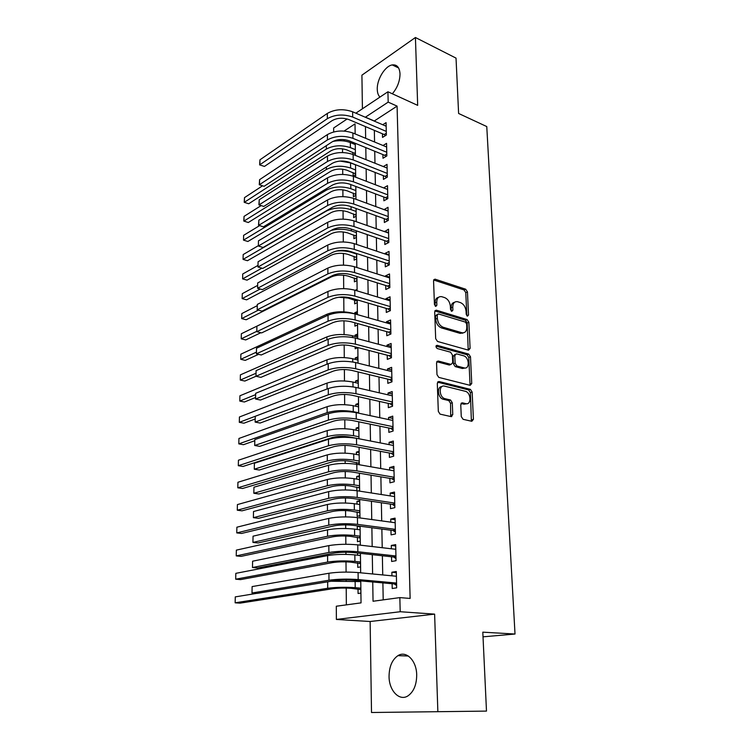 <?xml version="1.0" encoding="UTF-8"?>
<svg xmlns="http://www.w3.org/2000/svg" width="750" height="750" viewBox="0 0 750 750"><rect width="100%" height="100%" fill="white"/><g stroke="black" fill="none" stroke-linecap="round" stroke-linejoin="round"><path stroke-width="1.12" d="M467.447 316.163L468.534 314.991L467.456 291.919L465.703 289.219L435.047 279.159L433.566 280.837L434.428 304.453L435.778 306.422L436.875 305.212L436.762 302.137C436.894 298.153 438.516 296.325 441.619 296.663L444.619 297.591C447.966 299.072 449.887 301.997 450.384 306.384L450.516 309.422L451.772 311.344L452.897 310.162L452.775 307.125C452.878 303.169 454.453 301.359 457.491 301.688L460.406 302.587C463.669 304.041 465.553 306.928 466.069 311.259L466.209 314.269L467.447 316.163M466.847 315.778L465.778 292.631L464.025 289.941L433.678 279.994M435.188 306.094L435.075 302.85L436.762 302.137M451.209 310.997L451.088 307.819L452.775 307.125M416.7 674.916C416.569 660.553 406.181 650.241 397.959 655.641C392.156 659.653 389.194 666.581 389.053 676.434C389.006 690.619 399.413 701.644 408.038 695.822C413.738 691.716 416.625 684.75 416.7 674.916M392.334 93.788C397.331 87.872 399.891 81.244 400.022 73.903C399.553 67.378 396.966 64.388 392.259 64.922C385.05 65.944 376.819 79.481 377.269 89.325C377.362 92.822 378.263 95.409 379.969 97.078M461.269 416.578L463.106 419.325L471.816 421.284L473.419 419.344L472.144 392.072L470.409 389.372L439.003 381.506L437.297 383.409L438.319 411.366L440.044 414.122L451.097 416.616L452.766 414.647L452.288 402.75L450.544 400.012L444.759 398.625C438.816 397.003 438.675 384.347 444.591 386.147L465.459 391.331C471.197 392.803 471.562 405.3 465.787 403.641L462.384 402.834L460.753 404.756L461.269 416.578M486.487 711.103L371.512 712.5L486.487 711.103L482.803 632.166L515.016 634.031L486.769 126.562L458.606 113.466L456.028 58.116L415.425 37.5L417.675 105.366L387.928 91.772L388.172 102.122L397.087 106.125L410.128 598.434L399.853 597.609L400.191 611.728L336.384 619.444L336.309 606.225L361.041 602.878L360.759 580.903M437.85 711.356L434.616 614.128L400.191 611.728M468.525 350.175L470.1 348.412L468.872 322.284L467.109 319.575L436.275 310.172L434.7 311.916L435.675 338.672L437.522 341.456L468.525 350.175M470.494 356.803L471.741 383.494L470.156 385.35L438.778 377.391L436.978 374.625L436.547 362.859L438.244 361.012L451.069 364.425L452.709 362.597L452.391 354.956L450.572 352.2L437.259 348.534C435.628 347.025 435.591 345.956 437.137 345.319L468.703 354.094L470.494 356.803L468.778 357.422L470.006 384.075L471.741 383.494M415.425 37.5L361.913 75.169L362.419 108.797M357.909 580.641L357.919 581.325M358.012 588.891L358.069 593.484L360.919 593.072M357.591 553.031L357.619 555.197M357.703 562.856L357.759 567.384L360.591 566.887M357.309 529.453L357.272 526.416L360.084 526.781M357.403 537.197L357.459 541.659L360.262 541.097M357.009 504.094L356.981 501.291L359.766 501.703M357.103 511.922L357.159 516.319L359.944 515.681M356.719 479.1L356.691 476.531L359.456 476.991M356.812 487.013L356.859 490.706M356.428 454.472L356.4 452.119L359.147 452.625M356.522 462.45L356.55 464.278M356.147 430.191L356.119 428.062L358.847 428.616M355.866 406.256L355.837 404.344L358.556 404.934M355.584 382.669L355.566 380.963L358.256 381.591M355.312 359.4L355.294 357.9L357.966 358.575M355.453 371.297L356.1 371.447M355.041 336.469L355.031 335.156L357.684 335.869M355.162 346.866L355.191 348.769L357.834 347.672M354.778 313.847L354.769 312.731L357.403 313.481M354.881 322.8L354.919 326.147L357.544 325.003M354.619 299.972L354.656 303.844L357.262 302.644M354.356 278.025L354.403 281.841L356.991 280.584M354.103 256.369L354.15 260.138L356.719 258.825M353.85 235.003L353.897 238.725L356.447 237.366M353.606 213.928L353.644 217.594L356.175 216.188M353.363 193.125L353.4 196.744L355.912 195.291M353.119 172.603L353.156 176.175L355.659 174.666M382.453 133.8L382.528 137.419L386.363 135.028L386.081 122.616L382.734 124.753M382.903 154.584L382.978 158.25L386.841 155.934L386.559 143.353L383.034 145.519M383.353 175.659L383.428 179.381L387.319 177.122L387.037 164.372L383.325 166.566M383.812 197.025L383.888 200.794L387.816 198.609L387.516 185.681L383.616 187.912L387.6 189.441L353.4 176.316L353.466 181.819L387.722 194.831M384.272 218.681L384.356 222.506L388.303 220.397L388.012 207.291L384.084 209.625M384.75 240.647L384.834 244.519L388.809 242.494L388.509 229.2L384.553 231.647M385.228 262.913L385.312 266.841L389.316 264.891L389.016 251.419L385.022 253.406L385.031 253.969M385.706 285.497L385.8 289.481L389.841 287.616L389.522 273.947L385.5 275.859L385.519 276.619M386.203 308.4L386.288 312.441L390.356 310.669L390.047 296.794L385.997 298.631L386.016 299.587M386.7 331.641L386.794 335.738L390.891 334.041L390.572 319.978L386.484 321.722L386.512 322.884M387.206 355.209L387.3 359.363L391.434 357.769L391.106 343.491L386.991 345.15L387.019 346.528M387.722 379.116L387.816 383.344L391.978 381.834L391.65 367.35L387.506 368.916L387.534 370.509M388.247 403.387L388.331 407.662L392.531 406.256L392.203 391.556L388.022 393.028L388.059 394.856M388.772 428.006L388.866 432.356L393.103 431.044L392.756 416.128L388.547 417.497L388.594 419.55M389.306 453L389.4 457.406L393.675 456.197L393.328 441.056L389.081 442.331L389.128 444.628M389.85 478.359L389.953 482.841L394.256 481.734L393.9 466.359L389.616 467.531L389.672 470.072M390.403 504.103L390.506 508.65L394.838 507.656L394.491 492.056L390.169 493.116L390.225 495.909M390.966 530.241L391.069 534.862L395.438 533.972L395.081 518.137L390.731 519.084L390.797 522.141M391.537 556.781L391.641 561.469L396.047 560.7L395.681 544.612L391.294 545.456L391.369 548.775M397.087 106.125L374.175 121.059M374.344 130.369L374.569 142.003M374.738 151.256L374.972 163.228M375.141 172.434L375.375 184.753M375.544 193.903L375.787 206.578M375.956 215.681L376.2 228.703M376.369 237.75L376.622 251.156M376.791 260.138L377.053 273.919M377.222 282.853L377.494 297.019M377.653 305.878L377.934 320.447M378.094 329.25L378.384 344.222M378.544 352.95L378.834 368.344M378.994 377.006L379.294 392.831M379.462 401.409L379.762 417.675M379.922 426.178L380.241 442.903M380.4 451.322L380.719 468.506M380.878 476.841L381.216 494.503M381.366 502.753L381.713 520.903M381.863 529.059L382.219 547.716M382.369 555.769L382.734 574.941M382.884 582.9L383.203 599.869M392.119 583.734L392.222 588.497L396.666 587.841L396.291 571.509L391.866 572.231L391.95 575.831M342.525 148.837L342.553 152.55M342.694 169.2L342.741 174.422M342.872 189.844L342.928 196.613M343.05 210.75L343.116 219.122M343.228 231.947L343.303 241.959M343.406 253.434L343.5 265.125M343.584 275.212L343.697 288.637M343.772 297.281L343.894 311.822M343.969 320.803L344.091 334.547M344.175 344.981L344.278 357.6M344.381 369.525L344.475 380.972M344.587 394.444L344.672 404.681M344.803 419.738L344.878 428.728M344.944 436.406L344.953 437.297M345.019 445.416L345.084 453.131M345.15 460.772L345.169 463.416M345.234 471.497L345.291 477.891M345.356 485.484L345.394 489.947M345.459 497.981L345.506 503.016M345.562 510.572L345.619 516.891M345.684 524.878L345.712 528.516M345.778 536.016L345.853 544.266M345.919 552.206L345.938 554.391M345.994 561.853L346.088 572.081M346.153 579.966L346.153 580.659M346.219 588.066L346.359 604.866M355.134 133.238L354.478 133.659M345.103 139.725L343.312 140.878M352.875 152.344L352.903 154.406M353.016 143.663L354.234 142.884M354.337 154.978L355.406 154.322M355.172 290.287L357.103 289.369M354.769 312.731L357.375 311.55M355.031 335.156L357.656 334.031M355.294 357.9L357.947 356.831M355.566 380.963L358.238 379.95M355.837 404.344L358.528 403.397M356.119 428.062L358.828 427.181M356.4 452.119L359.137 451.303M356.691 476.531L359.438 475.781M358.397 490.95L359.625 490.631M356.981 501.291L359.756 500.606M357.272 526.416L358.866 526.059M483.019 636.834L515.016 634.031M434.616 614.128L370.134 621.506L371.512 712.5M370.134 621.506L336.384 619.444M340.678 140.7L338.269 139.725M333.675 131.944L333.656 127.997L347.166 118.969M372.741 581.981L373.05 601.247L399.853 597.609M388.172 102.122L365.316 117.253M365.466 126.6L365.653 138.3M365.803 147.6L365.991 159.637M366.141 168.9L366.337 181.284M366.488 190.491L366.694 203.231M366.834 212.381L367.05 225.488M367.191 234.581L367.406 248.063M367.547 257.1L367.772 270.966M367.913 279.947L368.147 294.197M368.287 303.122L368.522 317.775M368.663 326.625L368.906 341.691M369.037 350.475L369.291 365.972M369.431 374.681L369.684 390.609M369.825 399.244L370.078 415.622M370.219 424.181L370.491 441.009M370.622 449.484L370.903 466.791M371.034 475.181L371.316 492.966M371.447 501.272L371.747 519.544M371.878 527.756L372.178 546.544M372.3 554.663L372.609 573.966M355.856 113.175L387.928 91.772M355.144 133.941L355.022 123.881L344.1 131.053M360.666 572.812L360.413 553.35M360.309 545.156L360.075 526.219M359.972 517.941L359.738 499.519M359.634 491.137L359.409 473.222M359.306 464.756L359.081 447.319M358.978 438.778L358.762 421.819M358.659 413.194L358.444 396.694M358.341 387.994L358.134 371.944M358.031 363.169L357.834 347.559M357.722 338.709L357.525 323.531M357.413 314.616L357.234 299.859M357.122 290.878L356.934 276.525M356.822 267.478L356.653 253.519M356.531 244.416L356.363 230.85M356.25 221.691L356.081 208.5M355.969 199.284L355.809 186.459M355.688 177.197L355.538 164.728M355.416 155.409L355.266 143.297M374.166 120.938L365.316 117.122M384.075 209.438L388.087 210.919M384.544 231.272L388.584 232.697M385.022 253.406L389.091 254.775M385.5 275.859L389.597 277.162M385.997 298.631L390.113 299.869M386.484 321.722L390.637 322.903M386.991 345.15L391.172 346.266M387.506 368.916L391.706 369.966M388.022 393.028L392.259 394.012M388.547 417.497L392.812 418.416M389.081 442.331L393.375 443.175M389.616 467.531L393.947 468.3M390.169 493.116L394.528 493.8M390.731 519.084L395.119 519.694M391.294 545.456L395.709 545.981M391.866 572.231L396.319 572.672M454.509 302.316C452.231 302.775 451.097 304.613 451.088 307.819M438.534 297.309C436.247 297.816 435.094 299.662 435.075 302.85M468.216 350.091L467.175 322.95L465.413 320.25L434.85 310.959M466.65 323.991L465.413 322.097L438.347 313.912L437.241 315.131L437.362 318.394C437.869 322.875 439.819 325.828 443.222 327.262L461.916 332.738C465.075 333.141 466.697 331.294 466.8 327.197L466.65 323.991M437.438 314.288L435.553 315.825L437.241 315.131M463.247 332.85L460.209 333.394L441.525 327.938C438.131 326.512 436.172 323.559 435.675 319.088L435.553 315.825M469.791 385.256L470.006 384.075M436.772 361.706L449.344 365.044L450.647 364.575M435.994 346.125L466.988 354.713L468.703 354.094M464.109 367.894C469.959 369.722 469.369 357.094 463.566 355.781L456.431 353.822L454.809 355.613L455.128 363.253L456.928 365.991L464.109 367.894L462.384 368.503L465.056 368.016M455.128 354.3L453.094 356.241L454.809 355.613M462.384 368.503L455.203 366.6L453.412 363.863L453.094 356.241M468.778 357.422L466.988 354.713M466.575 403.744L464.044 404.194L461.016 403.472M441.881 386.625C436.669 386.447 437.681 397.781 443.025 399.188L445.078 398.709M450.722 416.531L450.544 403.303L448.8 400.575L443.334 399.272M471.384 421.191L470.4 392.634L468.675 389.944L437.559 382.172M355.397 153.694L346.791 149.897C340.959 148.012 335.634 148.341 330.806 150.872L248.7 203.756L244.209 202.312L244.491 197.634L262.519 185.822M244.491 197.634L244.378 202.294L326.316 149.1C333.572 145.266 341.588 144.778 350.381 147.628L355.341 149.625M332.859 141.441C339.122 140.166 344.944 140.55 350.325 142.566L355.284 144.591M244.209 202.312L248.7 203.756M354.647 153.047L355.378 152.587M385.425 135.609L384.234 134.55L348.909 119.588C342.769 117.497 337.153 117.853 332.072 120.656L264.441 166.425L259.631 164.887L259.959 159.806L327.328 113.419C334.959 109.144 343.397 108.6 352.631 111.787L386.166 126.225M259.959 159.806L259.866 164.747L327.347 118.678C334.997 114.441 343.444 113.897 352.697 117.066L386.288 131.4M259.631 164.887L264.441 166.425M384.234 134.55L386.325 133.247M355.65 173.925L346.988 170.231C341.119 168.403 335.756 168.722 330.9 171.188L248.287 222.516L243.778 221.053L244.059 216.375L261.103 205.603M244.059 216.375L243.947 221.1L326.381 169.462C333.684 165.741 341.756 165.262 350.606 168.019L355.603 169.969M340.181 161.081L350.55 162.9L355.538 164.859M243.778 221.053L248.287 222.516M354.891 173.287L355.631 172.838M355.903 194.428L347.194 190.838C341.278 189.066 335.887 189.375 330.994 191.766L247.884 241.491L243.506 240.131L326.447 190.097C333.797 186.487 341.925 186.019 350.831 188.691L355.856 190.575M243.619 235.35L243.506 240.131L243.619 235.35L259.631 225.6M355.144 193.791L355.894 193.359M356.166 215.203L347.4 211.716C341.447 210.009 336.009 210.309 331.097 212.616L247.462 260.709L243.066 259.387L326.512 211.003C333.909 207.516 342.094 207.056 351.056 209.644L356.119 211.453M243.178 254.55L243.066 259.387L243.178 254.55L258.141 245.784M355.406 214.566L356.156 214.144M356.428 236.25L347.606 232.875C341.616 231.225 336.141 231.525 331.191 233.756L247.041 280.153L242.616 278.888L261.881 268.172M331.209 230.4C338.194 228.75 344.887 228.9 351.291 230.869L356.391 232.622M242.728 273.994L242.616 278.888L242.728 273.994L257.775 265.538M355.659 235.622L356.419 235.219M385.988 156.45L384.694 155.316L349.134 140.794C342.956 138.769 337.303 139.116 332.175 141.844L264.103 186.3L259.266 184.744L259.594 179.662L327.403 134.588C335.091 130.434 343.584 129.9 352.884 132.994L386.634 147.009M259.594 179.662L259.5 184.669L327.422 139.931C335.119 135.797 343.631 135.272 352.95 138.347L386.756 152.25M259.266 184.744L264.103 186.3M384.694 155.316L386.794 154.05M386.55 177.572L385.153 176.372L349.359 162.3C343.134 160.341 337.444 160.678 332.288 163.322L263.766 206.438L258.891 204.863L259.219 199.781L327.478 156.056C335.222 152.025 343.772 151.5 353.137 154.5L387.122 168.084M259.219 199.781L259.125 204.853L327.497 161.475C335.25 157.463 343.819 156.947 353.203 159.928L387.234 173.4M258.891 204.863L263.766 206.438M385.153 176.372L387.281 175.134M387.131 198.994L385.631 197.709L349.594 184.116C343.322 182.213 337.594 182.55 332.4 185.109L263.428 226.828L258.516 225.234L258.844 220.172L327.553 177.825C335.353 173.916 343.969 173.409 353.4 176.316M258.844 220.172L258.75 225.309L327.572 183.319C335.391 179.438 344.016 178.941 353.466 181.819M258.516 225.234L263.428 226.828M385.631 197.709L387.769 196.519M258.469 240.816L258.375 246.019L258.469 240.816L327.638 199.913C335.484 196.125 344.166 195.638 353.663 198.431L388.097 211.106M387.731 220.706L386.1 219.347L349.828 206.241C343.519 204.403 337.744 204.731 332.512 207.206L263.072 247.491L258.375 246.019L327.656 205.481C335.522 201.731 344.213 201.244 353.728 204.009L388.219 216.562M386.1 219.347L388.256 218.194M356.7 257.578L347.812 254.316C341.784 252.741 336.272 253.022 331.284 255.169L246.619 299.841L242.156 298.622L260.212 289.022M336.234 251.072C341.878 250.528 346.969 250.969 351.525 252.394L356.653 254.072M242.278 293.663L242.156 298.622L242.278 293.663L257.438 285.506M355.922 256.959L356.691 256.575M258.084 261.741L257.991 267.009L258.084 261.741L327.712 222.3C335.625 218.653 344.363 218.175 353.925 220.875L388.594 233.062M388.35 242.728L386.588 241.275L350.062 228.675C343.706 226.912 337.894 227.231 332.625 229.612L262.725 268.425L257.991 267.009L327.731 227.953C335.653 224.344 344.409 223.866 353.991 226.528L388.725 238.603M386.588 241.275L388.753 240.169M356.972 279.206L348.028 276.056C341.953 274.547 336.412 274.819 331.388 276.891L246.188 319.762L241.697 318.6L258.356 310.153M241.819 313.584L241.697 318.6L241.819 313.584L257.175 305.7M356.194 278.588L356.962 278.212M257.7 282.938L257.597 288.281L257.7 282.938L327.787 245.025C335.766 241.509 344.559 241.05 354.197 243.637L389.1 255.338M388.978 265.059L387.075 263.522L350.306 251.438C343.903 249.75 338.044 250.05 332.738 252.347L262.369 289.631L257.597 288.281L327.816 250.753C335.794 247.284 344.616 246.825 354.262 249.375L389.231 260.953M387.075 263.522L389.269 262.453M357.244 301.125L348.244 298.097L338.869 297.234M260.85 332.709L245.747 339.938L241.237 338.831L256.65 331.388M241.35 333.75L241.237 338.831L241.35 333.75L327.919 291.478C336.047 288.234 344.972 287.803 354.741 290.156L390.141 300.825M356.466 300.516L357.234 300.159M257.306 304.425L257.203 309.844L257.306 304.425L327.872 268.069C335.897 264.703 344.766 264.253 354.469 266.728L389.616 277.922M389.625 287.719L387.572 286.078L350.55 274.528C344.1 272.916 338.203 273.206 332.859 275.409L262.003 311.128L257.203 309.844L327.891 273.891C335.934 270.553 344.822 270.113 354.534 272.55L389.747 283.622M387.572 286.078L389.775 285.056M240.881 354.169L240.759 359.316L240.881 354.169L326.841 314.288C334.481 311.4 342.938 311.006 352.191 313.116L357.413 314.597M258.572 354.347L245.306 360.366L240.759 359.316L256.181 352.256M390.291 310.697L388.078 308.953L350.794 297.956C344.306 296.419 338.363 296.709 332.972 298.809L261.637 332.906L256.8 331.688L256.903 326.194L256.8 331.688L327.975 297.356C336.075 294.178 345.028 293.747 354.816 296.072L390.272 306.609M461.016 333.084L462.675 333.197M256.903 326.194L327.956 291.459L327.975 297.356M388.078 308.953L390.3 307.978M240.403 374.85L240.281 380.053L240.403 374.85L326.906 336.9C334.613 334.153 343.116 333.778 352.444 335.766L357.703 337.181M256.088 370.631L328.125 339.272L328.144 345.347L255.984 376.275L256.088 370.631L255.984 376.275L244.856 381.056L240.281 380.053L255.797 373.35M239.916 395.784L239.794 401.062L239.916 395.784L326.981 359.841C334.734 357.225 343.303 356.859 352.697 358.744L357.984 360.075M255.347 397.584L244.397 402L239.794 401.062L255.525 394.669M239.428 416.991L239.306 422.334L239.428 416.991L327.056 383.091C334.866 380.634 343.5 380.278 352.95 382.05L358.275 383.297M254.953 419.062L243.938 423.206L239.306 422.334L328.078 388.612M254.691 440.756L243.478 444.694L238.809 443.878L238.931 438.469L238.809 443.878L327.15 412.631C335.025 410.353 343.734 410.025 353.278 411.647L358.65 412.791M238.931 438.469L327.131 406.678C334.997 404.372 343.688 404.034 353.212 405.684L358.575 406.847M356.119 438.225L349.603 436.959C343.228 435.975 337.406 436.181 332.128 437.578L243 466.453L238.303 465.703L327.225 436.641C335.166 434.522 343.931 434.213 353.541 435.703L358.95 436.762M238.434 460.219L238.303 465.703L238.434 460.219L327.206 430.613C335.128 428.447 343.884 428.137 353.475 429.656L358.875 430.734M358.163 438.619L358.969 438.366M359.288 463.359L349.838 461.278C343.425 460.369 337.556 460.566 332.241 461.859L242.522 488.494L237.797 487.809L327.3 461.006C335.297 459.047 344.128 458.747 353.803 460.116L359.259 461.081M237.928 482.259L237.797 487.809L237.928 482.259L327.281 454.884C335.259 452.878 344.081 452.578 353.738 453.984L359.184 454.969M358.463 462.797L359.278 462.562M359.597 487.875L350.081 485.944C343.622 485.128 337.706 485.306 332.353 486.497L242.044 510.825L237.281 510.206L327.375 485.719C335.438 483.928 344.334 483.647 354.075 484.884L359.569 485.756M237.413 504.581L237.281 510.206L237.413 504.581L327.356 479.503C335.4 477.675 344.288 477.394 354.009 478.659L359.494 479.559M358.762 487.322L359.587 487.106M359.906 512.747L350.325 510.966C343.819 510.244 337.866 510.413 332.466 511.491L241.556 533.456L236.756 532.903L327.459 510.797C335.578 509.175 344.541 508.913 354.356 510.019L359.878 510.797M236.888 527.203L236.756 532.903L236.888 527.203L327.441 504.488C335.541 502.828 344.484 502.566 354.281 503.7L359.803 504.506M359.072 512.194L359.897 512.006M360.225 537.984L350.578 536.372C344.016 535.734 338.025 535.894 332.587 536.85L241.059 556.378L236.231 555.9L327.534 536.241C335.719 534.797 344.747 534.553 354.628 535.519L360.197 536.203M236.363 550.125L236.231 555.9L236.363 550.125L327.516 529.847C335.681 528.356 344.691 528.113 354.562 529.106L360.122 529.819M359.381 537.441L360.216 537.272M360.544 563.597L350.831 562.144C344.222 561.609 338.184 561.75 332.7 562.584L240.553 579.609L235.688 579.197L327.619 562.069C335.859 560.812 344.962 560.588 354.919 561.403L360.525 561.984M235.828 573.347L235.688 579.197L235.828 573.347L327.6 555.581C335.822 554.269 344.906 554.044 354.844 554.897L360.441 555.506M359.7 563.062L360.534 562.913M360.872 589.584L351.084 588.309C344.428 587.869 338.344 588 332.822 588.713L240.038 603.15L235.144 602.812L327.703 588.281C336 587.212 345.169 587.006 355.2 587.672L360.853 588.159M331.134 581.25L360.769 581.578M235.284 596.887L235.144 602.812L235.284 596.887L256.781 593.353M360.019 589.059L360.863 588.938M256.5 348.263L256.397 353.831L256.5 348.263L328.041 315.188C336.188 312.122 345.188 311.7 355.022 313.941L390.666 324.066M390.891 333.938L388.594 332.166L351.047 321.731C344.503 320.278 338.522 320.55 333.094 322.556L261.262 354.984L256.397 353.831L328.059 321.178C336.225 318.15 345.234 317.728 355.097 319.941L390.797 329.925M388.594 332.166L390.825 331.238M328.125 339.272C336.337 336.356 345.394 335.953 355.312 338.072L391.2 347.644M328.144 345.347C336.375 342.478 345.45 342.075 355.387 344.156L391.341 353.588M391.425 357.459L389.109 355.706L351.3 345.863C344.719 344.484 338.681 344.747 333.216 346.65L260.887 377.362L255.984 376.275M389.109 355.706L391.369 354.825M255.675 393.309L255.563 399.028L255.675 393.309L328.209 363.712C336.478 360.966 345.609 360.581 355.603 362.559L391.744 371.559M391.969 381.319L389.634 379.584L351.562 370.35C344.925 369.056 338.85 369.309 333.337 371.1L260.503 400.05L255.563 399.028L328.228 369.881C336.516 367.172 345.666 366.788 355.678 368.747L391.884 377.597M389.634 379.584L391.913 378.759M255.253 416.297L255.141 422.1L255.253 416.297L328.294 388.528C336.637 385.941 345.834 385.575 355.894 387.422L392.297 395.831M392.522 405.534L390.169 403.819L351.825 395.203C345.141 394.003 339.019 394.247 333.469 395.925L260.119 423.047L255.141 422.1L328.322 394.791C336.675 392.241 345.891 391.884 355.969 393.703L392.438 401.953M390.169 403.819L392.466 403.041M254.822 439.613L254.719 445.491L254.822 439.613L328.387 413.709C336.788 411.3 346.059 410.953 356.194 412.669L392.859 420.459M393.075 430.097L390.712 428.409L352.087 420.441C345.356 419.334 339.188 419.559 333.591 421.125L259.725 446.363L254.719 445.491L328.406 420.066C336.825 417.703 346.116 417.356 356.269 419.034L393 426.675M390.712 428.409L393.019 427.688M254.391 463.247L254.278 469.209L254.391 463.247L328.472 439.284C336.938 437.053 346.284 436.716 356.494 438.3L393.431 445.463M393.647 455.034L391.266 453.366L352.359 446.062C345.572 445.041 339.366 445.256 333.722 446.709L259.322 470.016L254.278 469.209L328.5 445.744C336.984 443.55 346.341 443.222 356.578 444.769L393.572 451.762M391.266 453.366L393.591 452.691M253.95 487.219L253.837 493.266L253.95 487.219L328.566 465.253C337.097 463.2 346.509 462.891 356.803 464.316L394.003 470.831M394.219 480.338L391.828 478.697L352.641 472.078C345.797 471.159 339.534 471.356 333.853 472.678L258.919 493.987L253.837 493.266L328.584 471.806C337.144 469.8 346.575 469.5 356.887 470.887L394.153 477.234M391.828 478.697L394.172 478.078M253.5 511.528L253.387 517.659L253.5 511.528L328.659 491.625C337.256 489.759 346.744 489.469 357.122 490.753L394.594 496.584M394.8 506.025L392.391 504.403L352.922 498.497C346.031 497.672 339.713 497.859 333.984 499.059L258.516 518.306L253.387 517.659L328.678 498.281C337.303 496.462 346.809 496.181 357.197 497.419L394.734 503.091M392.391 504.403L394.753 503.85M253.05 536.184L252.938 542.409L253.05 536.184L328.753 518.409C337.425 516.741 346.988 516.469 357.431 517.594L395.184 522.741M395.4 532.106L392.963 530.503L353.203 525.328C346.256 524.606 339.9 524.784 334.125 525.853L258.094 542.972L252.938 542.409L328.772 525.169C337.462 523.547 347.044 523.284 357.516 524.372L395.334 529.341M392.963 530.503L395.353 530.016M252.591 561.206L252.478 567.516L252.591 561.206L328.847 545.616C337.584 544.144 347.222 543.9 357.759 544.866L395.784 549.291M396 558.581L393.553 557.006L353.494 552.581C346.491 551.972 340.078 552.131 334.256 553.069L257.672 567.994L252.478 567.516L328.875 552.478C337.631 551.062 347.288 550.819 357.844 551.747L395.944 555.994M393.553 557.006L395.953 556.575M252.122 586.584L252.009 592.987L252.122 586.584L328.941 573.253C337.753 571.997 347.466 571.763 358.087 572.569L396.403 576.253M396.609 585.459L394.144 583.922L353.784 580.266C346.734 579.769 340.266 579.919 334.397 580.706L257.25 593.381L252.009 592.987L328.969 580.228C337.8 579.028 347.531 578.803 358.172 579.562L396.553 583.059M394.144 583.922L396.572 583.556M466.837 315.666L468.534 314.991M435.188 305.916L436.875 305.212M451.209 310.856L452.897 310.162M433.725 279.872L435.225 279.206M464.025 289.941L465.703 289.219M465.778 292.631L467.456 291.919M434.916 310.809L436.369 310.2M465.413 320.25L467.109 319.575M467.175 322.95L468.872 322.284M468.384 349.041L470.1 348.412M435.675 319.088L437.362 318.394M441.525 327.938L443.222 327.262M460.041 333.347L461.747 332.691M436.894 361.509L438.244 361.012M449.344 365.044L451.069 364.425M436.172 345.694L437.137 345.319L436.172 345.684M453.412 363.863L455.128 363.253M455.231 366.6L456.956 365.991L455.203 366.6M461.203 403.209L462.384 402.834M464.044 404.194L465.787 403.641M448.688 400.547L450.431 399.984M450.544 403.303L452.288 402.75M451.022 415.191L452.766 414.647M437.7 381.956L439.003 381.506M468.6 389.925L470.344 389.353M470.4 392.634L472.144 392.072M471.666 419.859L473.419 419.344M350.325 142.566L350.381 147.628M326.306 145.678L326.316 149.1M352.631 111.787L352.697 117.066M327.328 113.419L327.347 118.678M350.55 162.9L350.606 168.019M326.372 167.044L326.381 169.462M350.784 184.566L350.831 188.691M326.447 188.709L326.447 190.097M351.028 206.672L351.056 209.644M351.272 229.097L351.291 230.869M352.884 132.994L352.95 138.347M327.403 134.588L327.422 139.931M353.137 154.5L353.203 159.928M327.478 156.056L327.497 161.475M327.553 177.825L327.572 183.319M353.663 198.431L353.728 204.009M327.638 199.913L327.656 205.481M351.525 251.841L351.525 252.394M353.925 220.875L353.991 226.528M327.712 222.3L327.731 227.953M354.197 243.637L354.262 249.375M327.787 245.025L327.816 250.753M354.469 266.728L354.534 272.55M327.872 268.069L327.891 273.891M326.841 314.288L326.841 315.741M354.741 290.156L354.816 296.072M352.444 335.766L352.462 337.444M326.906 336.9L326.916 339.797M352.697 358.744L352.734 361.978M326.981 359.841L327 364.209M352.95 382.05L353.006 386.878M327.056 383.091L327.075 388.959M353.212 405.684L353.278 411.647M327.131 406.678L327.15 412.631M353.475 429.656L353.541 435.703M327.206 430.613L327.225 436.641M353.738 453.984L353.803 460.116M327.281 454.884L327.3 461.006M354.009 478.659L354.075 484.884M327.356 479.503L327.375 485.719M354.281 503.7L354.356 510.019M327.441 504.488L327.459 510.797M354.562 529.106L354.628 535.519M327.516 529.847L327.534 536.241M354.844 554.897L354.919 561.403M327.6 555.581L327.619 562.069M355.134 581.072L355.2 587.672M327.684 581.812L327.703 588.281M355.022 313.941L355.097 319.941M328.041 315.188L328.059 321.178M355.312 338.072L355.387 344.156M355.603 362.559L355.678 368.747M328.209 363.712L328.228 369.881M355.894 387.422L355.969 393.703M451.744 416.597L451.688 414.984M328.294 388.528L328.322 394.791M356.194 412.669L356.269 419.034M328.387 413.709L328.406 420.066M356.494 438.3L356.578 444.769M328.472 439.284L328.5 445.744M356.803 464.316L356.887 470.887M328.566 465.253L328.584 471.806M357.122 490.753L357.197 497.419M328.659 491.625L328.678 498.281M357.431 517.594L357.516 524.372M328.753 518.409L328.772 525.169M357.759 544.866L357.844 551.747M328.847 545.616L328.875 552.478M358.087 572.569L358.172 579.562M328.941 573.253L328.969 580.228M397.959 655.641L408.356 656.025M392.259 64.922L398.588 67.95M433.809 279.713L435.047 279.159M434.972 310.716L436.275 310.172M460.209 333.394L461.916 332.738M443.025 399.188L444.759 398.625M448.8 400.575L450.544 400.012M468.675 389.944L470.409 389.372"/></g></svg>
